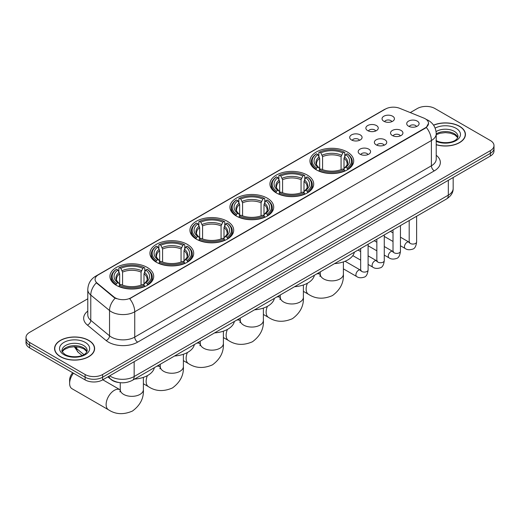 <?xml version="1.0" encoding="UTF-8"?>
<svg xmlns="http://www.w3.org/2000/svg" width="520" height="520" viewBox="0 0 520 520"><rect width="100%" height="100%" fill="white"/><g stroke="black" fill="none" stroke-linecap="round" stroke-linejoin="round"><path stroke-width="0.78" d="M187.297 244.368A21.886 12.636 0 0 0 163.449 241.625A21.886 12.636 0 0 0 149.935 253.299A21.886 12.636 0 0 0 156.345 262.236A21.886 12.636 0 0 0 180.2 264.972A21.886 12.636 0 0 0 193.707 253.299A21.886 12.636 0 0 0 187.297 244.368M307.3 175.084A21.886 12.636 0 0 0 283.452 172.341A21.886 12.636 0 0 0 269.939 184.015A21.886 12.636 0 0 0 276.354 192.953A21.886 12.636 0 0 0 300.203 195.689A21.886 12.636 0 0 0 313.709 184.015A21.886 12.636 0 0 0 307.3 175.084M267.3 198.178A21.886 12.636 0 0 0 243.451 195.436A21.886 12.636 0 0 0 229.938 207.109A21.886 12.636 0 0 0 236.347 216.047A21.886 12.636 0 0 0 260.202 218.784A21.886 12.636 0 0 0 273.709 207.109A21.886 12.636 0 0 0 267.3 198.178M227.299 221.273A21.886 12.636 0 0 0 203.45 218.53A21.886 12.636 0 0 0 189.936 230.204A21.886 12.636 0 0 0 196.346 239.142A21.886 12.636 0 0 0 220.201 241.878A21.886 12.636 0 0 0 233.708 230.204A21.886 12.636 0 0 0 227.299 221.273M147.297 267.462A21.886 12.636 0 0 0 123.448 264.719A21.886 12.636 0 0 0 109.934 276.393A21.886 12.636 0 0 0 116.344 285.331A21.886 12.636 0 0 0 140.198 288.067A21.886 12.636 0 0 0 153.706 276.393A21.886 12.636 0 0 0 147.297 267.462M347.301 151.99A21.886 12.636 0 0 0 323.453 149.247A21.886 12.636 0 0 0 309.94 160.921A21.886 12.636 0 0 0 316.355 169.858A21.886 12.636 0 0 0 340.204 172.594A21.886 12.636 0 0 0 353.71 160.921A21.886 12.636 0 0 0 347.301 151.99M367.679 130.611A6.194 3.575 180 0 1 366.45 129.603A6.194 3.575 180 0 1 368.505 125.158A6.194 3.575 180 0 1 376.441 125.554A6.194 3.575 180 0 1 377.669 129.603A6.194 3.575 180 0 1 367.679 130.611M375.687 130.982A3.718 2.145 0 0 0 374.693 129.935A3.718 2.145 0 0 0 371.026 129.395A3.718 2.145 0 0 0 368.44 130.982M351.507 139.952A6.194 3.575 180 0 1 350.279 138.938A6.194 3.575 180 0 1 352.326 134.498A6.194 3.575 180 0 1 360.262 134.894A6.194 3.575 180 0 1 361.498 138.938A6.194 3.575 180 0 1 351.507 139.952M359.509 140.322A3.718 2.145 0 0 0 358.514 139.276A3.718 2.145 0 0 0 354.854 138.736A3.718 2.145 0 0 0 352.261 140.322M383.857 121.27A6.194 3.575 180 0 1 382.629 120.263A6.194 3.575 180 0 1 384.683 115.817A6.194 3.575 180 0 1 392.62 116.213A6.194 3.575 180 0 1 393.848 120.263A6.194 3.575 180 0 1 383.857 121.27M391.865 121.641A3.718 2.145 0 0 0 390.865 120.601A3.718 2.145 0 0 0 387.205 120.055A3.718 2.145 0 0 0 384.612 121.641M392.353 135.519A6.194 3.575 180 0 1 391.125 134.505A6.194 3.575 180 0 1 393.178 130.059A6.194 3.575 180 0 1 401.115 130.462A6.194 3.575 180 0 1 402.344 134.505A6.194 3.575 180 0 1 392.353 135.519M400.361 135.889A3.718 2.145 0 0 0 399.36 134.843A3.718 2.145 0 0 0 395.7 134.297A3.718 2.145 0 0 0 393.107 135.889M376.181 144.859A6.194 3.575 180 0 1 374.953 143.845A6.194 3.575 180 0 1 377 139.399A6.194 3.575 180 0 1 384.937 139.802A6.194 3.575 180 0 1 386.165 143.845A6.194 3.575 180 0 1 376.181 144.859M384.183 145.23A3.718 2.145 0 0 0 383.188 144.183A3.718 2.145 0 0 0 379.522 143.637A3.718 2.145 0 0 0 376.935 145.23M360.003 154.193A6.194 3.575 180 0 1 358.774 153.185A6.194 3.575 180 0 1 360.828 148.74A6.194 3.575 180 0 1 368.765 149.136A6.194 3.575 180 0 1 369.993 153.185A6.194 3.575 180 0 1 360.003 154.193M368.01 154.564A3.718 2.145 0 0 0 367.01 153.524A3.718 2.145 0 0 0 363.35 152.977A3.718 2.145 0 0 0 360.757 154.564M408.531 126.178A6.194 3.575 180 0 1 407.303 125.171A6.194 3.575 180 0 1 409.351 120.724A6.194 3.575 180 0 1 417.287 121.121A6.194 3.575 180 0 1 418.516 125.171A6.194 3.575 180 0 1 408.531 126.178M416.533 126.549A3.718 2.145 0 0 0 415.538 125.502A3.718 2.145 0 0 0 411.879 124.963A3.718 2.145 0 0 0 409.286 126.549M423.774 118.059A11.147 6.435 180 0 1 425.262 118.781A11.147 6.435 180 0 1 428.526 123.331A11.147 6.435 180 0 1 425.262 127.881L130.942 297.804A11.147 6.435 180 0 1 113.932 296.946L97.097 283.062A11.147 6.435 180 0 1 95.076 279.37A11.147 6.435 180 0 1 98.345 274.82L385.45 109.057A11.147 6.435 180 0 1 399.731 108.335L423.774 118.059M119.002 382.538A12.389 7.15 180 0 1 111.169 379.613L107.848 376.883M436.228 144.736A20.026 11.563 0 0 0 465.433 134.459A20.026 11.563 0 0 0 459.57 126.282A20.026 11.563 0 0 0 433.537 125.145M88.751 340.366A20.026 11.563 0 0 0 66.93 337.863A20.026 11.563 0 0 0 54.568 348.543A20.026 11.563 0 0 0 60.431 356.72A20.026 11.563 0 0 0 82.258 359.229A20.026 11.563 0 0 0 94.62 348.543A20.026 11.563 0 0 0 88.751 340.366M428.526 123.331L426.341 127.426L425.262 128.213L129.688 298.701A14.45 8.346 60 0 1 134.738 311.792A16.517 9.536 180 0 1 111.384 311.792A16.517 9.536 180 0 1 109.531 310.518L90.773 295.055A16.517 9.536 180 0 1 87.789 289.582L87.789 314.873A16.517 9.536 0 0 0 90.773 320.339L109.531 335.81A16.517 9.536 0 0 0 111.384 337.084A16.517 9.536 0 0 0 134.738 337.084L431.392 165.809A16.517 9.536 0 0 0 436.228 159.068L436.228 133.783A16.517 9.536 180 0 1 431.392 140.524A14.45 8.346 -120 0 0 426.341 127.426M87.789 298.786L29.627 332.358A12.389 7.15 0 0 0 26 337.415L26 342.81A12.389 7.15 0 0 0 29.627 347.867L85.105 379.899L85.105 377.201A12.389 7.15 0 0 0 102.622 377.201L490.373 153.335A12.389 7.15 0 0 0 494 148.278A12.389 7.15 0 0 1 490.373 153.335L102.622 377.201A12.389 7.15 0 0 1 85.105 377.201L29.627 345.169L85.105 377.201L85.105 374.504A12.389 7.15 0 0 0 102.622 374.504L490.373 150.638A12.389 7.15 0 0 0 494 145.581A12.389 7.15 0 0 0 490.373 140.524L434.896 108.498A12.389 7.15 0 0 0 417.378 108.498L410.267 112.599M26 340.113A12.389 7.15 0 0 0 29.627 345.169A12.389 7.15 0 0 1 26 340.113M116.434 298.701L113.932 297.433L96.343 282.789A14.45 9.665 129.5 0 0 90.773 295.055L90.773 320.339A4.127 2.763 -50.5 0 1 87.392 325.078A20.644 11.921 180 0 1 87.789 311.09M26 337.415A12.389 7.15 0 0 0 29.627 342.472L85.105 374.504M85.105 379.899A12.389 7.15 0 0 0 102.622 379.899L490.373 156.032A12.389 7.15 0 0 0 494 150.976L494 145.581M436.228 144.599A19.819 11.44 0 0 0 465.225 134.459A19.819 11.44 0 0 0 459.42 126.367A19.819 11.44 0 0 0 433.615 125.262M60.58 356.635A19.819 11.44 0 0 0 82.18 359.119A19.819 11.44 0 0 0 94.413 348.543A19.819 11.44 0 0 0 88.608 340.45A19.819 11.44 0 0 0 67.008 337.974A19.819 11.44 0 0 0 54.776 348.543A19.819 11.44 0 0 0 60.58 356.635M315.959 169.624L316.543 168.058A19.656 11.349 0 0 1 316.543 153.784L317.896 154.564A17.758 10.251 0 0 0 317.896 167.278L319.235 168.038L319.663 169.631M319.663 168.981L319.663 158.308L317.896 154.564M318.877 156.254L318.877 152.431L319.469 152.1A19.656 11.349 0 0 1 344.188 152.1L342.836 152.88A17.758 10.251 0 0 0 320.814 152.88L322.582 156.618L322.582 169.676M341.068 169.676L341.068 156.618L342.836 152.88M334.555 263.62A22.711 13.111 0 0 0 354.374 252.181M318.877 170.755A20.482 11.824 0 0 0 344.773 170.755L344.188 169.741A19.656 11.349 0 0 1 319.469 169.741L318.877 171.106M344.773 171.106L344.773 170.755M316.543 153.784L315.959 154.122A20.482 11.824 0 0 0 311.344 161.597A20.482 11.824 0 0 0 315.959 169.072M344.188 152.1L344.773 152.431L344.773 156.254M319.469 169.741L320.814 168.961A17.758 10.251 0 0 0 342.836 168.961L344.188 169.741M317.896 167.278L316.543 168.058M320.814 152.88L319.469 152.1M319.235 156.865A15.886 9.171 0 0 0 319.235 168.038L319.306 168.083C317.05 165.906 316.134 164.424 316.55 163.644A15.275 8.821 0 0 1 319.663 158.308M347.698 169.072A20.482 11.824 0 0 0 352.307 161.597A20.482 11.824 0 0 0 347.698 154.122L347.106 153.784A19.656 11.349 0 0 1 347.106 168.058L347.698 169.624M347.106 168.058L345.755 167.278A17.758 10.251 0 0 0 345.755 154.564L347.106 153.784M345.755 154.564L343.993 158.308L343.993 168.981L344.422 168.038L345.755 167.278M343.993 158.308A15.275 8.821 0 0 1 347.106 163.644C347.522 164.43 346.6 165.906 344.351 168.083L344.422 168.038A15.886 9.171 0 0 0 344.422 156.865M343.993 169.631L343.993 168.981M275.958 192.719L276.543 191.152A19.656 11.349 0 0 1 276.543 176.878L277.894 177.658A17.758 10.251 0 0 0 277.894 190.372L279.233 191.133L279.663 192.725M279.663 192.075L279.663 181.402L277.894 177.658M278.876 179.348L278.876 175.526L279.468 175.194A19.656 11.349 0 0 1 304.187 175.194L302.835 175.975A17.758 10.251 0 0 0 280.813 175.975L282.581 179.712L282.581 192.77M301.067 192.77L301.067 179.712L302.835 175.975M294.554 286.715A22.711 13.111 0 0 0 314.373 275.275M278.876 193.85A20.482 11.824 0 0 0 304.772 193.85L304.187 192.836A19.656 11.349 0 0 1 279.468 192.836L278.876 194.201M304.772 194.201L304.772 193.85M276.543 176.878L275.958 177.216A20.482 11.824 0 0 0 271.343 184.691A20.482 11.824 0 0 0 275.958 192.166M304.187 175.194L304.772 175.526L304.772 179.348M279.468 192.836L280.813 192.056A17.758 10.251 0 0 0 302.835 192.056L304.187 192.836M277.894 190.372L276.543 191.152M280.813 175.975L279.468 175.194M279.233 179.959A15.886 9.171 0 0 0 279.233 191.133L279.305 191.178C277.05 189 276.127 187.519 276.549 186.739A15.275 8.821 0 0 1 279.663 181.402M307.697 192.166A20.482 11.824 0 0 0 312.306 184.691A20.482 11.824 0 0 0 307.697 177.216L307.106 176.878A19.656 11.349 0 0 1 307.106 191.152L307.697 192.719M307.106 191.152L305.753 190.372A17.758 10.251 0 0 0 305.753 177.658L307.106 176.878M305.753 177.658L303.992 181.402L303.992 192.075L304.421 191.133L305.753 190.372M303.992 181.402A15.275 8.821 0 0 1 307.106 186.739C307.522 187.525 306.599 189 304.35 191.178L304.421 191.133A15.886 9.171 0 0 0 304.421 179.959M303.992 192.725L303.992 192.075M235.957 215.813L236.542 214.247A19.656 11.349 0 0 1 236.542 199.972L237.894 200.753A17.758 10.251 0 0 0 237.894 213.467L239.226 214.227L239.661 215.819M239.661 215.169L239.661 204.497L237.894 200.753M238.875 202.442L238.875 198.62L239.46 198.289A19.656 11.349 0 0 1 264.186 198.289L262.834 199.069A17.758 10.251 0 0 0 240.812 199.069L242.58 202.806L242.58 215.865M261.066 215.865L261.066 202.806L262.834 199.069M254.553 309.81A22.711 13.111 0 0 0 274.372 298.37M238.875 216.944A20.482 11.824 0 0 0 264.771 216.944L264.186 215.93A19.656 11.349 0 0 1 239.46 215.93L238.875 217.295M264.771 217.295L264.771 216.944M236.542 199.972L235.957 200.311A20.482 11.824 0 0 0 231.342 207.786A20.482 11.824 0 0 0 235.957 215.261M264.186 198.289L264.771 198.62L264.771 202.442M239.46 215.93L240.812 215.15A17.758 10.251 0 0 0 262.834 215.15L264.186 215.93M237.894 213.467L236.542 214.247M240.812 199.069L239.46 198.289M239.226 203.053A15.886 9.171 0 0 0 239.226 214.227L239.304 214.272C237.049 212.095 236.125 210.613 236.548 209.833A15.275 8.821 0 0 1 239.661 204.497M267.696 215.261A20.482 11.824 0 0 0 272.305 207.786A20.482 11.824 0 0 0 267.696 200.311L267.105 199.972A19.656 11.349 0 0 1 267.105 214.247L267.696 215.813M267.105 214.247L265.752 213.467A17.758 10.251 0 0 0 265.752 200.753L267.105 199.972M265.752 200.753L263.991 204.497L263.991 215.169L264.42 214.227L265.752 213.467M263.991 204.497A15.275 8.821 0 0 1 267.105 209.833C267.521 210.619 266.597 212.095 264.342 214.272L264.42 214.227A15.886 9.171 0 0 0 264.42 203.053M263.991 215.819L263.991 215.169M195.956 238.908L196.541 237.341A19.656 11.349 0 0 1 196.541 223.067L197.893 223.847A17.758 10.251 0 0 0 197.893 236.561L199.225 237.322L199.661 238.914M199.661 238.264L199.661 227.591L197.893 223.847M198.874 225.537L198.874 221.715L199.459 221.383A19.656 11.349 0 0 1 224.185 221.383L222.833 222.164A17.758 10.251 0 0 0 200.811 222.164L202.579 225.901L202.579 238.959M221.065 238.959L221.065 225.901L222.833 222.164M214.552 332.904A22.711 13.111 0 0 0 234.37 321.464M198.874 240.039A20.482 11.824 0 0 0 224.77 240.039L224.185 239.025A19.656 11.349 0 0 1 199.459 239.025L198.874 240.389M224.77 240.389L224.77 240.039M196.541 223.067L195.956 223.405A20.482 11.824 0 0 0 191.341 230.88A20.482 11.824 0 0 0 195.956 238.355M224.185 221.383L224.77 221.715L224.77 225.537M199.459 239.025L200.811 238.244A17.758 10.251 0 0 0 222.833 238.244L224.185 239.025M197.893 236.561L196.541 237.341M200.811 222.164L199.459 221.383M199.225 226.148A15.886 9.171 0 0 0 199.225 237.322L199.303 237.367C197.047 235.19 196.125 233.708 196.547 232.928A15.275 8.821 0 0 1 199.661 227.591M227.689 238.355A20.482 11.824 0 0 0 232.303 230.88A20.482 11.824 0 0 0 227.689 223.405L227.103 223.067A19.656 11.349 0 0 1 227.103 237.341L227.689 238.908M227.103 237.341L225.752 236.561A17.758 10.251 0 0 0 225.752 223.847L227.103 223.067M225.752 223.847L223.99 227.591L223.99 238.264L224.419 237.322L225.752 236.561M223.99 227.591A15.275 8.821 0 0 1 227.103 232.928C227.519 233.714 226.597 235.19 224.341 237.367L224.419 237.322A15.886 9.171 0 0 0 224.419 226.148M223.99 238.914L223.99 238.264M155.954 262.002L156.54 260.436A19.656 11.349 0 0 1 156.54 246.161L157.892 246.942A17.758 10.251 0 0 0 157.892 259.656L159.224 260.416L159.66 262.008M159.66 261.358L159.66 250.686L157.892 246.942M158.873 248.631L158.873 244.81L159.458 244.478A19.656 11.349 0 0 1 184.184 244.478L182.832 245.258A17.758 10.251 0 0 0 160.81 245.258L162.578 248.995L162.578 262.054M181.064 262.054L181.064 248.995L182.832 245.258M174.551 355.999A22.711 13.111 0 0 0 194.369 344.559M158.873 263.133A20.482 11.824 0 0 0 184.769 263.133L184.184 262.119A19.656 11.349 0 0 1 159.458 262.119L158.873 263.484M184.769 263.484L184.769 263.133M156.54 246.161L155.954 246.5A20.482 11.824 0 0 0 151.34 253.975A20.482 11.824 0 0 0 155.954 261.45M184.184 244.478L184.769 244.81L184.769 248.631M159.458 262.119L160.81 261.339A17.758 10.251 0 0 0 182.832 261.339L184.184 262.119M157.892 259.656L156.54 260.436M160.81 245.258L159.458 244.478M159.224 249.243A15.886 9.171 0 0 0 159.224 260.416L159.302 260.462C157.047 258.284 156.124 256.802 156.546 256.022A15.275 8.821 0 0 1 159.66 250.686M187.688 261.45A20.482 11.824 0 0 0 192.303 253.975A20.482 11.824 0 0 0 187.688 246.5L187.103 246.161A19.656 11.349 0 0 1 187.103 260.436L187.688 262.002M187.103 260.436L185.75 259.656A17.758 10.251 0 0 0 185.75 246.942L187.103 246.161M185.75 246.942L183.989 250.686L183.989 261.358L184.418 260.416L185.75 259.656M183.989 250.686A15.275 8.821 0 0 1 187.103 256.022C187.519 256.808 186.596 258.284 184.34 260.462L184.418 260.416A15.886 9.171 0 0 0 184.418 249.243M183.989 262.008L183.989 261.358M73.489 373.191A11.563 6.675 120 0 0 69.628 383.442L69.628 380.068A7.429 4.29 -60 0 1 72.722 372.749M69.628 383.442A11.563 6.675 120 0 0 72.026 388.732L108.524 409.806A11.563 6.675 -60 0 1 106.749 400.537A11.563 6.675 -60 0 1 114.302 390.351A11.563 6.675 -60 0 1 120.081 389.779L120.257 389.876M115.953 285.096L116.538 283.53A19.656 11.349 0 0 1 116.538 269.256L117.891 270.036A17.758 10.251 0 0 0 117.891 282.75L119.223 283.511L119.659 285.103M119.659 284.453L119.659 273.78L117.891 270.036M118.872 271.726L118.872 267.904L119.457 267.572A19.656 11.349 0 0 1 144.183 267.572L142.831 268.353A17.758 10.251 0 0 0 120.809 268.353L122.577 272.09L122.577 285.149M141.063 285.149L141.063 272.09L142.831 268.353M134.55 379.093A22.711 13.111 0 0 0 154.369 367.653M118.872 286.228A20.482 11.824 0 0 0 144.768 286.228L144.183 285.214A19.656 11.349 0 0 1 119.457 285.214L118.872 286.579M144.768 286.579L144.768 286.228M116.538 269.256L115.953 269.594A20.482 11.824 0 0 0 111.338 277.069A20.482 11.824 0 0 0 115.953 284.544M144.183 267.572L144.768 267.904L144.768 271.726M119.457 285.214L120.809 284.433A17.758 10.251 0 0 0 142.831 284.433L144.183 285.214M117.891 282.75L116.538 283.53M120.809 268.353L119.457 267.572M119.223 272.337A15.886 9.171 0 0 0 119.223 283.511L119.301 283.556C117.046 281.378 116.123 279.897 116.545 279.117A15.275 8.821 0 0 1 119.659 273.78M147.687 284.544A20.482 11.824 0 0 0 152.302 277.069A20.482 11.824 0 0 0 147.687 269.594L147.102 269.256A19.656 11.349 0 0 1 147.102 283.53L147.687 285.096M147.102 283.53L145.75 282.75A17.758 10.251 0 0 0 145.75 270.036L147.102 269.256M145.75 270.036L143.988 273.78L143.988 284.453L144.417 283.511L145.75 282.75M143.988 273.78A15.275 8.821 0 0 1 147.102 279.117C147.517 279.903 146.595 281.378 144.339 283.556L144.417 283.511A15.886 9.171 0 0 0 144.417 272.337M143.988 285.103L143.988 284.453M97.097 283.062L97.097 283.55M113.932 296.946L113.932 297.433M130.942 297.804L130.942 298.136M425.262 127.881L425.262 128.213M137.663 342.141A4.127 2.385 60 0 1 134.738 337.084L134.738 311.792L431.392 140.524L431.392 165.809A4.127 2.385 60 0 0 434.31 170.865L137.663 342.141A20.644 11.921 180 0 1 108.466 342.141A20.644 11.921 180 0 1 106.151 340.548L87.392 325.078M436.228 133.783C435.949 127.842 433.342 123.39 428.396 120.426L426.316 119.405A14.45 6.767 112 0 0 426.121 119.334M97.117 275.665A14.45 8.346 -120 0 0 95.615 276.224C90.675 279.195 88.069 283.647 87.789 289.582M95.615 276.224L384.235 109.59A14.45 8.346 60 0 1 385.333 109.128M115.16 298.2A14.45 9.665 129.5 0 0 109.531 310.518L109.531 335.81A4.127 2.763 -50.5 0 1 106.151 340.548M436.228 155.285A20.644 11.921 180 0 1 434.31 170.865M102.622 374.504L102.622 379.899M490.373 150.638L490.373 156.032M29.627 342.472L29.627 347.867M109.688 375.817A16.517 9.536 0 0 0 110.799 376.526A16.517 9.536 0 0 0 134.16 376.526L448.325 195.143A16.517 9.536 0 0 0 453.167 188.403C453.284 192.498 451.1 196.008 446.615 198.926L132.444 380.309A8.262 4.771 60 0 0 134.16 376.526L134.16 361.693M448.325 180.31L448.325 195.143A8.262 4.771 60 0 1 446.615 198.926M109.018 376.207A8.262 5.525 129.5 0 0 110.461 378.892L107.952 376.825M74.886 346.71A16.517 9.536 0 0 0 76.719 348.679L76.719 346.801M82.076 355.485L78.234 352.32A8.262 5.525 129.5 0 1 76.719 348.679L83.922 354.621M457.782 137.52A12.584 7.267 0 0 0 454.304 133.698A12.584 7.267 0 0 0 436.228 133.868M435.994 140.484C442.462 144.267 456.853 143.215 457.99 136.481A12.584 7.267 0 0 0 454.304 131.339A12.584 7.267 0 0 0 436.072 131.606M436.228 141.356A15.061 8.697 0 0 0 456.729 140.192A15.061 8.697 0 0 0 456.06 128.303A15.061 8.697 0 0 0 435.123 128.102M86.97 351.604A12.584 7.267 0 0 0 83.492 347.789A12.584 7.267 0 0 0 70.857 345.988A12.584 7.267 0 0 0 62.218 351.604M83.492 345.429A12.584 7.267 0 0 0 69.778 343.856A12.584 7.267 0 0 0 62.01 350.565C61.347 350.954 62.407 352.287 65.182 354.569C71.65 358.351 86.041 357.299 87.178 350.565A12.584 7.267 0 0 0 83.492 345.429M63.941 354.692A15.061 8.697 0 0 0 85.248 354.692A15.061 8.697 0 0 0 85.248 342.394A15.061 8.697 0 0 0 63.941 342.394A15.061 8.697 0 0 0 63.941 354.692M343.388 261.892L343.388 274.203A11.563 6.675 180 0 1 340.002 278.922A11.563 6.675 180 0 1 323.655 278.922A11.563 6.675 180 0 1 320.268 274.203L319.956 276.419M316.752 273.897A11.563 6.675 -60 0 1 320.086 274.307L320.262 274.404M343.388 274.203C343.889 282.692 340.249 289.809 332.475 295.562C323.615 299.416 315.633 299.007 308.529 294.333A11.563 6.675 -60 0 1 307.411 283.238M341.068 156.618A15.275 8.821 0 0 0 322.582 156.618M341.504 155.181A15.886 9.171 0 0 0 322.153 155.181M303.387 284.986L303.387 297.297A11.563 6.675 180 0 1 300.001 302.016A11.563 6.675 180 0 1 283.654 302.016A11.563 6.675 180 0 1 280.267 297.297L279.955 299.514M276.75 296.992A11.563 6.675 -60 0 1 280.085 297.401L280.261 297.499M303.387 297.297C303.888 305.786 300.248 312.904 292.474 318.656C283.615 322.511 275.632 322.101 268.528 317.428A11.563 6.675 -60 0 1 267.41 306.332M301.067 179.712A15.275 8.821 0 0 0 282.581 179.712M301.502 178.275A15.886 9.171 0 0 0 282.152 178.275M263.387 308.081L263.387 320.392A11.563 6.675 180 0 1 260 325.111A11.563 6.675 180 0 1 243.646 325.111A11.563 6.675 180 0 1 240.266 320.392L239.954 322.608M236.75 320.086A11.563 6.675 -60 0 1 240.084 320.495L240.26 320.593M263.387 320.392C263.887 328.881 260.247 335.998 252.473 341.75C243.614 345.605 235.631 345.196 228.527 340.522A11.563 6.675 -60 0 1 227.409 329.427M261.066 202.806A15.275 8.821 0 0 0 242.58 202.806M261.502 201.37A15.886 9.171 0 0 0 242.151 201.37M223.386 331.175L223.386 343.486A11.563 6.675 180 0 1 219.999 348.205A11.563 6.675 180 0 1 203.645 348.205A11.563 6.675 180 0 1 200.258 343.486L199.953 345.703M196.749 343.181A11.563 6.675 -60 0 1 200.083 343.59L200.258 343.688M223.386 343.486C223.886 351.975 220.246 359.093 212.472 364.845C203.613 368.7 195.631 368.29 188.526 363.616A11.563 6.675 -60 0 1 187.408 352.521M221.065 225.901A15.275 8.821 0 0 0 202.579 225.901M221.5 224.464A15.886 9.171 0 0 0 202.15 224.464M183.385 354.269L183.385 366.581A11.563 6.675 180 0 1 179.998 371.3A11.563 6.675 180 0 1 163.644 371.3A11.563 6.675 180 0 1 160.258 366.581L159.952 368.797M156.748 366.275A11.563 6.675 -60 0 1 160.082 366.685L160.258 366.782M183.385 366.581C183.885 375.07 180.245 382.187 172.471 387.94C163.612 391.794 155.63 391.385 148.525 386.711A11.563 6.675 -60 0 1 147.407 375.615M181.064 248.995A15.275 8.821 0 0 0 162.578 248.995M181.5 247.559A15.886 9.171 0 0 0 162.149 247.559M143.383 377.364L143.383 389.675A11.563 6.675 180 0 1 139.997 394.394A11.563 6.675 180 0 1 123.643 394.394A11.563 6.675 180 0 1 120.257 389.675L119.951 391.892M141.063 272.09A15.275 8.821 0 0 0 122.577 272.09M141.499 270.654A15.886 9.171 0 0 0 122.148 270.654M416.624 216.236L416.624 241.924A3.718 2.145 180 0 1 415.37 243.529A3.718 2.145 180 0 1 410.28 243.438A3.718 2.145 180 0 1 409.195 241.924L409.071 242.723L409.409 242.45M416.624 241.924C416.117 246.239 414.778 248.651 412.613 249.151C409.546 250.107 407.082 249.893 405.21 248.514A3.718 2.145 -60 0 1 404.644 245.537A3.718 2.145 -60 0 1 407.069 242.261A3.718 2.145 -60 0 1 407.238 242.171A3.718 2.145 -60 0 1 408.928 242.073L409.682 242.372M400.452 225.576L400.452 251.264A3.718 2.145 180 0 1 399.191 252.869A3.718 2.145 180 0 1 394.108 252.779A3.718 2.145 180 0 1 393.016 251.264L392.899 252.064L393.231 251.791M400.452 251.264C399.938 255.58 398.606 257.985 396.442 258.492C393.374 259.441 390.904 259.226 389.038 257.849A3.718 2.145 -60 0 1 388.466 254.872A3.718 2.145 -60 0 1 390.897 251.596A3.718 2.145 -60 0 1 391.06 251.511A3.718 2.145 -60 0 1 392.75 251.414L393.51 251.713M384.274 234.917L384.274 260.598A3.718 2.145 180 0 1 383.019 262.21A3.718 2.145 180 0 1 377.929 262.119A3.718 2.145 180 0 1 376.844 260.598L376.721 261.404L377.052 261.131M384.274 260.598C383.767 264.914 382.428 267.325 380.263 267.833C377.195 268.781 374.725 268.567 372.86 267.189A3.718 2.145 -60 0 1 372.294 264.212A3.718 2.145 -60 0 1 374.719 260.936A3.718 2.145 -60 0 1 374.881 260.851A3.718 2.145 -60 0 1 376.578 260.754L377.332 261.053M368.101 244.257L368.101 269.939A3.718 2.145 180 0 1 366.841 271.55A3.718 2.145 180 0 1 361.757 271.459A3.718 2.145 180 0 1 360.666 269.939L360.549 270.745L360.88 270.465M368.101 269.939C367.588 274.255 366.256 276.666 364.091 277.173C361.023 278.122 358.553 277.908 356.688 276.53A3.718 2.145 -60 0 1 356.115 273.553A3.718 2.145 -60 0 1 358.54 270.276A3.718 2.145 -60 0 1 358.709 270.186A3.718 2.145 -60 0 1 360.399 270.094L361.153 270.394M384.235 109.59L386.887 108.362M132.444 380.309C125.801 383.65 119.158 383.65 112.509 380.309L110.461 378.892M453.167 188.403L453.167 177.515M78.234 352.32L74.302 346.71M457.724 137.657L454.818 134.836L450.392 133.166L445.393 132.62L440.07 133.25L436.228 134.706M465.225 136.11L465.225 134.459M86.912 351.748L84.006 348.92L79.58 347.256L74.581 346.71L69.258 347.341L64.285 349.499L62.277 351.748M94.413 350.2L94.413 348.543M54.776 350.2L54.776 348.543M308.529 294.333L303.387 291.363M311.344 165.373L311.344 161.597M352.307 165.373L352.307 161.597M320.086 274.307L318.071 273.137M320.268 271.869L320.268 274.203M268.528 317.428L263.387 314.457M271.343 188.468L271.343 184.691M312.306 188.468L312.306 184.691M280.085 297.401L278.07 296.231M280.267 294.964L280.267 297.297M228.527 340.522L223.386 337.551M231.342 211.562L231.342 207.786M272.305 211.562L272.305 207.786M240.084 320.495L238.069 319.325M240.266 318.058L240.266 320.392M188.526 363.616L183.385 360.646M191.341 234.656L191.341 230.88M232.303 234.656L232.303 230.88M200.083 343.59L198.068 342.42M200.258 341.153L200.258 343.486M148.525 386.711L143.383 383.74M151.34 257.751L151.34 253.975M192.303 257.751L192.303 253.975M160.082 366.685L158.067 365.515M160.258 364.247L160.258 366.581M143.383 389.675C143.884 398.164 140.244 405.281 132.47 411.034C123.611 414.888 115.628 414.479 108.524 409.806M111.338 280.846L111.338 277.069M152.302 280.846L152.302 277.069M120.081 389.779L102.798 379.795M120.257 382.7L120.257 389.675M405.21 248.514L400.452 245.765M393.016 241.475L384.274 236.425M409.195 220.532L409.195 241.924M408.928 242.073L400.452 237.178M393.016 232.889L390.403 231.381M389.038 257.849L384.274 255.106M376.844 250.809L368.101 245.765M393.016 229.866L393.016 251.264M392.75 251.414L384.274 246.519M376.844 242.229L374.225 240.721M372.86 267.189L368.101 264.44M360.666 260.15L352.813 255.619M376.844 239.207L376.844 260.598M376.578 260.754L368.101 255.859M360.666 251.57L358.053 250.055M356.688 276.53L343.388 268.853M360.666 248.547L360.666 269.939M360.399 270.094L345.085 261.248"/></g></svg>
